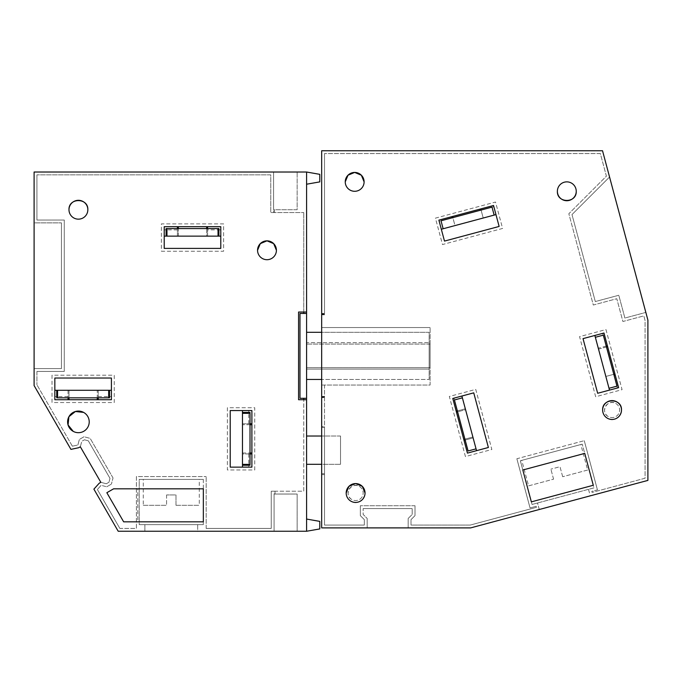 <?xml version="1.0" encoding="UTF-8"?>
<svg xmlns="http://www.w3.org/2000/svg" width="682" height="682" viewBox="0 0 682 682"><rect width="100%" height="100%" fill="white"/><g stroke="black" fill="none" stroke-linecap="round" stroke-linejoin="round"><path stroke-width="0.51" stroke-dasharray="3.41 2.56" d="M321.674 313.865L321.674 527.894L470.64 527.894L647.9 480.401L647.9 320.114L602.521 150.748L321.674 150.748L321.674 313.865L324.504 313.865L324.504 153.578L324.504 313.865M452.541 216.475L479.864 209.161L452.541 216.475L454.988 225.589L441.322 229.246L438.884 220.141L493.529 205.495L499.139 226.441L444.493 241.087L438.884 220.141L439.208 221.352L451.961 217.933L451.637 216.723L438.884 220.141L441.322 229.246L439.208 221.352M481.1 210.124L480.776 208.914L493.529 205.495L499.139 226.441L444.493 241.087L438.884 220.141L493.529 205.495L495.967 214.608L493.529 205.495L495.967 214.608L483.214 218.018L481.1 210.124L493.853 206.714M480.776 208.914L493.529 205.495L480.776 208.914M606.238 346.081L598.276 348.212L594.857 335.459L603.971 333.021L607.381 345.774L603.971 333.021L607.381 345.774L598.276 348.212L595.352 337.283L603.306 335.152L613.8 374.307L605.846 376.447L609.503 390.104L618.608 387.666L617.398 387.99L613.979 375.236L615.19 374.912L618.608 387.666L597.662 393.275L583.025 338.63L603.971 333.021L594.857 335.459L603.971 333.021L618.608 387.666L615.19 374.912L618.608 387.666L609.503 390.104L617.398 387.99M468.645 452.78L476.539 450.666L468.645 452.78L465.226 440.035L464.016 440.359L467.434 453.112L452.788 398.467L473.734 392.849L488.38 447.494L467.434 453.112L452.788 398.467L461.893 396.029L465.312 408.774L457.417 410.888L454.007 398.143M457.417 410.888L456.207 411.212L452.788 398.467L473.734 392.849L488.38 447.494L467.434 453.112L476.539 450.666L473.12 437.921L465.226 440.035M456.207 411.212L452.788 398.467L456.207 411.212M522.813 469.992L584.738 453.394L593.28 485.269L531.346 501.867L522.813 469.992M345.245 181.864A9.429 9.429 0 0 0 354.674 191.292A9.429 9.429 0 0 0 364.103 181.864M576.239 191.292A9.429 9.429 0 0 0 566.81 181.864A9.429 9.429 0 0 0 557.382 191.292M602.641 410.035A9.429 9.429 0 0 0 612.069 419.464A9.429 9.429 0 0 0 621.498 410.035M346.183 493.009A9.429 9.429 0 0 0 355.612 502.438A9.429 9.429 0 0 0 365.041 493.009M593.962 487.869L588.489 489.335L590.237 495.848L647.9 480.401L647.9 320.114L645.837 312.416L624.891 318.034L618.787 295.263L624.891 318.034L645.837 312.416L624.891 318.034L618.787 295.263L595.301 301.555L571.993 214.574L609.555 177.005L602.521 150.748L321.674 150.748L321.674 327.539L430.103 327.539L321.674 327.539L321.674 527.894L367.163 527.894L367.163 518.465L363.156 514.458L367.163 518.465L363.156 514.458L363.156 508.567L363.156 514.458L363.156 508.567L412.184 508.567L363.156 508.567L412.184 508.567L412.184 514.458L412.184 508.567L412.184 514.458L408.177 518.465L412.184 514.458L408.177 518.465L408.177 527.894L408.177 518.465L408.177 527.894L408.177 518.465L412.184 514.458L412.184 508.567L363.156 508.567L363.156 514.458L367.163 518.465L367.163 527.894L470.64 527.894L539.274 509.505L537.527 502.992L532.054 504.45L593.962 487.869L582.249 444.153L593.971 487.86L532.045 504.458L520.34 460.742L582.258 444.144L520.332 460.742L532.045 504.458L537.51 502.992L539.257 509.505M321.674 474.621L324.504 474.621L324.504 525.063L364.333 525.063L364.333 519.633L364.333 525.063L324.504 525.063L324.504 385.049L430.103 385.049L430.103 327.539L430.103 385.049L321.674 385.049L324.504 385.049L324.504 397.367L321.674 397.367M360.326 515.626L364.333 519.633L360.326 515.626L360.326 505.737L360.326 515.626M415.014 505.737L360.326 505.737L415.014 505.737L415.014 515.626L415.014 505.737M411.007 519.633L415.014 515.626L411.007 519.633L411.007 525.063L470.273 525.063L536.444 507.331L536.163 506.283L530.042 507.919L536.163 506.283L536.444 507.331L470.273 525.063L411.007 525.063L411.007 519.633M516.862 458.739L530.042 507.919L516.862 458.739L584.261 440.683L516.862 458.739M597.441 489.864L584.261 440.683L597.441 489.864L591.788 491.372L592.07 492.43L645.07 478.227L645.07 320.48L643.842 315.885L622.888 321.495L616.792 298.725L593.297 305.025L568.839 213.73L606.4 176.161L600.348 153.578L324.504 153.578L600.348 153.578L606.4 176.161L568.839 213.73L593.297 305.025L616.792 298.725L622.888 321.495L643.842 315.885L645.07 320.48L645.07 478.227L592.07 492.43L591.788 491.372L597.441 489.864M321.674 313.447L324.504 313.447M593.971 487.86L588.506 489.326L590.254 495.84M321.674 397.777L324.504 397.367M324.504 397.777L324.504 426.54L321.674 426.54M324.504 474.621L324.504 426.54M588.506 489.326L537.51 502.992M618.787 295.263L595.301 301.555L571.993 214.574L609.555 177.005L571.993 214.574L609.555 177.005L645.837 312.416L624.891 318.034L618.787 295.263L595.301 301.555L571.993 214.574L595.301 301.555L618.787 295.263M435.423 218.138L495.524 202.034L502.608 228.444L442.499 244.548L435.423 218.138L495.524 202.034L502.608 228.444L442.499 244.548L435.423 218.138M481.083 210.065L483.214 218.018L494.143 215.094L492.012 207.132L480.171 210.303L452.857 217.626L454.988 225.589L494.143 215.094M605.966 329.559L622.078 389.661L595.667 396.745L579.555 336.635L605.966 329.559L622.078 389.661L595.667 396.745L579.555 336.635L605.966 329.559M606.17 346.098L602.752 333.345M457.358 410.905L465.312 408.774L462.387 397.845L465.559 409.686L457.596 411.817L464.919 439.14L472.882 437.009L465.559 409.686L456.454 412.124L463.769 439.447L472.882 437.009L476.053 448.85L473.12 437.921L465.167 440.052M465.431 456.573L449.327 396.464L475.738 389.388L491.841 449.498L465.431 456.573L449.327 396.464L475.738 389.388L491.841 449.498L465.431 456.573M430.103 344.095L430.103 367.666L306.585 367.666L306.585 344.095L306.585 367.666L430.103 367.666L430.103 344.095L306.585 344.095L430.103 344.095M321.674 396.43L324.504 396.43M321.674 396.847L324.504 396.847M321.674 427.478L324.504 427.478L321.674 427.478M324.504 473.683L321.674 473.683L324.504 473.683M321.674 314.385L324.504 314.385M367.163 518.465L367.163 527.894L367.163 518.465M321.674 314.803L324.504 314.803M321.674 150.748L321.674 527.894L470.64 527.894L647.9 480.401L647.9 320.114L602.521 150.748L321.674 150.748M321.674 464.306L321.674 436.02L321.674 464.306L340.531 464.306L321.674 464.306M537.527 502.992L588.489 489.335M539.274 509.505L590.237 495.848M583.025 338.63L603.971 333.021L618.608 387.666L597.662 393.275L583.025 338.63M607.551 418.313A9.429 9.429 0 0 0 620.347 414.554A9.429 9.429 0 0 0 616.588 401.758A9.429 9.429 0 0 0 603.8 405.517A9.429 9.429 0 0 0 607.551 418.313A9.429 9.429 0 0 1 603.8 405.517A9.429 9.429 0 0 1 616.588 401.758C627.542 407.086 617.943 424.647 607.551 418.313M351.094 501.279A9.429 9.429 0 0 0 363.89 497.528A9.429 9.429 0 0 0 360.139 484.732A9.429 9.429 0 0 0 347.343 488.491A9.429 9.429 0 0 0 351.094 501.279A9.429 9.429 0 0 1 347.343 488.491A9.429 9.429 0 0 1 360.139 484.732C371.085 490.06 361.486 507.621 351.094 501.279M340.531 436.02L321.674 436.02L340.531 436.02L340.531 464.306L340.531 436.02M607.628 346.678L614.951 374L605.846 376.447L598.523 349.124L607.628 346.678L614.951 374M456.454 412.124L463.769 439.447M480.171 210.303L479.864 209.161M606.477 346.985L598.523 349.124L595.352 337.283M615.684 403.42A7.545 7.545 0 0 1 618.693 413.65A7.545 7.545 0 0 1 608.455 416.659A7.545 7.545 0 0 1 605.454 406.421A7.545 7.545 0 0 1 615.684 403.42A7.545 7.545 0 0 1 618.693 413.65A7.545 7.545 0 0 1 608.455 416.659C599.691 412.397 607.372 398.348 615.684 403.42M359.226 486.385A7.545 7.545 0 0 1 362.236 496.624A7.545 7.545 0 0 1 351.997 499.625A7.545 7.545 0 0 1 348.996 489.395A7.545 7.545 0 0 1 359.226 486.385A7.545 7.545 0 0 1 362.236 496.624A7.545 7.545 0 0 1 351.997 499.625C343.242 495.371 350.915 481.322 359.226 486.385M443.147 228.76L441.015 220.798L452.857 217.626M613.8 374.307L616.971 386.148L609.017 388.28M462.387 397.845L454.425 399.976L457.596 411.817M464.919 439.14L468.091 450.981L476.053 448.85M587.662 470.034L562.684 476.727L587.662 470.034L580.825 444.528L521.764 460.359L580.825 444.528M562.684 476.727L559.999 466.71L550.894 469.148L559.999 466.71L562.684 476.727M528.593 485.857L553.571 479.165L528.593 485.857L521.764 460.359M553.571 479.165L550.894 469.148L553.571 479.165M100.834 482.302L80.331 446.787L81.797 441.305L80.331 446.787L81.797 441.305L84.449 439.779L81.797 441.305L84.449 439.779L88.31 440.811L84.449 439.779L88.31 440.811L109.998 478.372L88.31 440.811L109.998 478.372L108.967 482.234L109.998 478.372L108.967 482.234L106.307 483.768L108.967 482.234L106.307 483.768L100.834 482.302L99.205 483.248L100.834 482.302L106.307 483.768L100.834 482.302L106.307 483.768L108.967 482.234L109.998 478.372L88.31 440.811L84.449 439.779L81.797 441.305L80.331 446.787L100.834 482.302L99.205 483.248L93.894 489.139L118.208 531.252L93.894 489.139L118.208 531.252L274.079 531.252L274.079 494.032L297.156 494.032L297.156 531.252L306.585 531.252L274.079 531.252L274.079 494.032L297.156 494.032L297.156 531.252L306.585 531.252L306.585 399.72L298.571 399.72L298.571 312.032L303.754 312.032L303.754 212.562L303.754 313.447L299.986 313.447L299.986 398.305L303.754 398.305L303.754 491.202L274.079 491.202L274.079 531.252L274.079 491.202L271.248 491.202L303.754 491.202L303.754 399.72M144.891 531.252L144.891 524.646L144.891 531.252L271.248 531.252L197.678 531.252L197.678 524.646L139.23 524.646L139.23 479.395L203.338 479.395L139.23 479.395L139.23 524.646L203.338 524.646L197.678 524.646L197.678 531.252M274.079 531.252L271.248 531.252L274.079 531.252M303.754 312.032L306.585 312.032L306.585 172.017L273.584 172.017L273.584 212.562L273.584 172.017L273.584 209.732L274.531 209.732L274.531 212.562L270.754 212.562L270.754 174.848L36.93 174.848L270.754 174.848L270.754 212.562L303.754 212.562L274.531 212.562L274.531 209.732L297.156 209.732L297.156 172.017L297.156 209.732L273.584 209.732L273.584 172.017L34.1 172.017L273.584 172.017L34.1 172.017L34.1 385.569L34.1 222.869L61.44 222.869L34.1 222.869L61.44 222.869L34.1 222.869L34.1 172.017L34.1 368.604L61.44 368.604L61.44 222.869L61.44 368.604L61.44 222.869L61.44 368.604L34.1 368.604L34.1 385.569L70.937 449.378L34.1 385.569L70.937 449.378L78.694 447.724L80.331 446.787M99.205 483.248L93.894 489.139L99.205 483.248M203.347 521.824L203.347 488.824L113.587 488.824L106.844 492.711L123.655 521.824L203.347 521.824L203.347 488.824L137.815 488.824L137.815 521.824L203.347 521.824L203.347 488.824L137.815 488.824L137.815 521.824L203.347 521.824M207.584 228.589L207.584 236.134L220.789 236.134L220.789 226.705L220.789 248.393L164.217 248.393L220.789 248.393L220.789 226.705L164.217 226.705L164.217 248.393L164.217 226.705L164.217 236.134L164.217 226.705L164.217 236.134L177.414 236.134L177.414 226.705L164.217 226.705L220.789 226.705L207.584 226.705L220.789 226.705L207.584 226.705L207.584 229.851L220.789 229.851L220.789 226.705L220.789 236.134L220.789 229.851M111.413 378.033L54.841 378.033L54.841 399.72L111.413 399.72L111.413 378.033L54.841 378.033L54.841 399.72L54.841 390.292L54.841 399.72L111.413 399.72L111.413 378.033M98.217 399.72L111.413 399.72L111.413 390.292L98.217 390.292L98.217 399.72L111.413 399.72L98.217 399.72M68.047 396.574L68.047 399.72L54.841 399.72L68.047 399.72L54.841 399.72L54.841 390.292L68.047 390.292L68.047 396.574L54.841 396.574M250.013 453.939L242.468 453.939L242.468 467.136L251.897 467.136L242.468 467.136L251.897 467.136L251.897 410.564L230.218 410.564L230.218 467.136L251.897 467.136L230.218 467.136L230.218 410.564L251.897 410.564L242.468 410.564L251.897 410.564L251.897 467.136L251.897 453.939L251.897 467.136L251.897 453.939L248.76 453.939L248.76 467.136M251.897 423.761L251.897 410.564L242.468 410.564L242.468 423.761L251.897 423.761L251.897 410.564L251.897 423.761M257.557 250.277A9.429 9.429 0 0 0 266.986 259.706A9.429 9.429 0 0 0 276.415 250.277M68.984 209.732A9.429 9.429 0 0 0 78.413 219.161A9.429 9.429 0 0 0 87.842 209.732M73.23 431.365A10.81 10.81 0 0 0 87.901 427.06A10.81 10.81 0 0 0 83.596 412.397M203.338 524.646L203.338 479.395L139.23 479.395L203.338 479.395L203.338 524.646L139.23 524.646L203.338 524.646M36.93 220.039L36.93 174.848L36.93 220.039L64.27 220.039L64.27 371.434L64.27 220.039L36.93 220.039M36.93 371.434L64.27 371.434L36.93 371.434L36.93 384.81L36.93 371.434M72.36 446.181L36.93 384.81L72.36 446.181L77.671 445.056L72.36 446.181M77.901 444.92L79.368 439.447L77.901 444.92M84.048 436.744L79.368 439.447L84.048 436.744L90.177 438.381L84.048 436.744M113.033 477.971L90.177 438.381L113.033 477.971L111.396 484.101L113.033 477.971M106.707 486.803L111.396 484.101L106.707 486.803L101.234 485.337L106.707 486.803M101.004 485.473L97.373 489.506L101.004 485.473M119.844 528.422L97.373 489.506L119.844 528.422L136.4 528.422L136.4 476.565L206.169 476.565L136.4 476.565L136.4 528.422L119.844 528.422M206.169 528.422L206.169 476.565L206.169 528.422L271.248 528.422L271.248 491.202L271.248 528.422L206.169 528.422M275.025 494.032L275.025 491.202L275.025 494.032M306.585 531.252L319.79 528.925L319.79 521.38L306.585 519.053L306.585 399.72M306.585 398.305L303.754 398.305M306.585 313.447L303.754 313.447M34.1 368.604L61.44 368.604L34.1 368.604M161.387 251.223L223.611 251.223L223.611 223.875L161.387 223.875L161.387 251.223L223.611 251.223L223.611 223.875L161.387 223.875L161.387 251.223M177.414 229.851L164.217 229.851M177.414 228.589L177.414 236.134L166.101 236.134L178.36 236.134L178.36 228.589L218.896 228.589M206.646 226.705L178.36 226.705L206.646 226.705L206.646 236.134L218.896 236.134L207.584 236.134L207.584 229.851M52.011 375.211L52.011 402.55L114.244 402.55L114.244 375.211L52.011 375.211L52.011 402.55L114.244 402.55L114.244 375.211L52.011 375.211M98.217 396.574L111.413 396.574M98.217 397.836L98.217 390.292L109.529 390.292L97.27 390.292L97.27 399.72L68.984 399.72L68.984 390.292L68.984 397.836L97.27 397.836L97.27 390.292L56.725 390.292L68.047 390.292L68.047 397.836M248.76 453.939L242.468 453.939L242.468 465.252L242.468 452.993L250.013 452.993L250.013 424.707L242.468 424.707L242.468 452.993L251.897 452.993L251.897 424.707L251.897 452.993M254.727 469.966L254.727 407.734L227.387 407.734L227.387 469.966L254.727 469.966L254.727 407.734L227.387 407.734L227.387 469.966L254.727 469.966M248.76 423.761L248.76 410.564M250.013 423.761L242.468 423.761L242.468 412.448L242.468 424.707L251.897 424.707M306.585 312.032L306.585 172.017L297.156 172.017L306.585 172.017L319.79 174.345L319.79 181.889L306.585 184.217L306.585 172.017M306.585 519.053L306.585 184.217M306.585 436.02L306.585 464.306L306.585 436.02M306.585 379.448L306.585 332.305L306.585 379.448L429.157 379.448L321.674 379.448M306.585 332.305L429.157 332.305L429.157 379.448L429.157 332.305L321.674 332.305M97.27 399.72L68.984 399.72M429.157 342.679L429.157 369.081L429.157 342.679L306.585 342.679L306.585 369.081L306.585 342.679L429.157 342.679M178.36 226.705L178.36 236.134L206.646 236.134L206.646 228.589M429.157 369.081L306.585 369.081L429.157 369.081M166.101 228.589L178.36 228.589M68.984 397.836L56.725 397.836M109.529 397.836L97.27 397.836M250.013 452.993L250.013 465.252M250.013 412.448L250.013 424.707M175.999 505.319L199.289 505.319L175.999 505.319L175.999 494.953L166.57 494.953L175.999 494.953L175.999 505.319M143.28 505.319L166.57 505.319L143.28 505.319L143.28 479.395L199.289 479.395L199.289 505.319M166.57 494.953L166.57 505.319L166.57 494.953M199.289 479.395L143.28 479.395"/><path stroke-width="1.02" d="M321.674 150.748L321.674 527.894L470.64 527.894L647.9 480.401L647.9 320.114L602.521 150.748L321.674 150.748M444.493 241.087L438.884 220.141L493.529 205.495L499.139 226.441L444.493 241.087L441.322 229.246L495.967 214.608L499.139 226.441L444.493 241.087M618.608 387.666L597.662 393.275L583.025 338.63L603.971 333.021L618.608 387.666M488.38 447.494L467.434 453.112L452.788 398.467L473.734 392.849L488.38 447.494L476.539 450.666L476.053 448.85L468.091 450.981L454.425 399.976L462.387 397.845L461.893 396.029L473.734 392.849L488.38 447.494M522.813 469.992L584.738 453.394L593.28 485.269L531.346 501.867L522.813 469.992M364.103 181.864A9.429 9.429 0 0 0 354.674 172.435A9.429 9.429 0 0 0 345.245 181.864A9.429 9.429 0 0 0 354.674 191.292A9.429 9.429 0 0 0 364.103 181.864L361.358 175.223L354.725 172.435M557.382 191.292A9.429 9.429 0 0 0 566.81 200.721A9.429 9.429 0 0 0 576.239 191.292A9.429 9.429 0 0 0 566.81 181.864A9.429 9.429 0 0 0 557.382 191.292C556.81 203.458 576.819 203.458 576.239 191.292M602.641 410.035A9.429 9.429 0 0 0 612.069 419.464A9.429 9.429 0 0 0 621.498 410.035A9.429 9.429 0 0 0 612.069 400.607A9.429 9.429 0 0 0 602.641 410.035C602.061 397.87 622.078 397.87 621.498 410.035M365.041 493.009A9.429 9.429 0 0 0 355.612 483.581A9.429 9.429 0 0 0 346.183 493.009A9.429 9.429 0 0 0 355.612 502.438A9.429 9.429 0 0 0 365.041 493.009L362.295 486.36L355.663 483.581M354.614 172.435L347.99 175.223L345.245 181.864M355.561 483.581L348.928 486.36L346.183 493.009M481.083 210.065L480.776 208.914L451.637 216.723L451.944 217.873M614.047 375.219L615.19 374.912L607.381 345.774L606.238 346.081M609.503 390.104L609.017 388.28L616.971 386.148L603.306 335.152L595.352 337.283L594.857 335.459L583.025 338.63L597.662 393.275L609.503 390.104M457.358 410.905L456.207 411.212L464.016 440.359L465.167 440.052M452.541 216.475L452.857 217.626M479.864 209.161L480.171 210.303M607.628 346.678L606.477 346.985M614.951 374L613.8 374.307M457.596 411.817L456.454 412.124M463.769 439.447L464.919 439.14M443.147 228.76L441.015 220.798L492.012 207.132L494.143 215.094M595.352 337.283L609.017 388.28M462.387 397.845L476.053 448.85M306.585 531.252L306.585 399.72L298.571 399.72L298.571 312.032L306.585 312.032L306.585 172.017L34.1 172.017L34.1 385.569L70.937 449.378L78.694 447.724L80.331 446.787L100.834 482.302L99.205 483.248L93.894 489.139L118.208 531.252L306.585 531.252L319.79 528.925L319.79 521.38L306.585 519.053M203.347 521.824L203.347 488.824L113.587 488.824L106.844 492.711L123.655 521.824L203.347 521.824M166.101 236.134L166.101 228.589L166.962 228.589L166.962 236.134L164.217 236.134L164.217 248.393L220.789 248.393L220.789 226.705L164.217 226.705L164.217 248.393L220.789 248.393L220.789 236.134L218.896 236.134L218.896 228.589L218.035 228.589L218.035 236.134L218.896 236.134M111.413 378.033L54.841 378.033L54.841 390.292L56.725 390.292L56.725 397.836L109.529 397.836L109.529 390.292L111.413 390.292L111.413 378.033L54.841 378.033L54.841 399.72L111.413 399.72L111.413 378.033M251.897 467.136L230.218 467.136L242.468 467.136L242.468 465.252L250.013 465.252L250.013 412.448L242.468 412.448L242.468 410.564L230.218 410.564L230.218 467.136L230.218 410.564L251.897 410.564L251.897 467.136M276.415 250.277A9.429 9.429 0 0 0 266.986 240.848A9.429 9.429 0 0 0 257.557 250.277A9.429 9.429 0 0 0 266.986 259.706A9.429 9.429 0 0 0 276.415 250.277L273.661 243.627L267.029 240.848M87.842 209.732A9.429 9.429 0 0 0 78.413 200.303A9.429 9.429 0 0 0 68.984 209.732A9.429 9.429 0 0 0 78.413 219.161A9.429 9.429 0 0 0 87.842 209.732C88.421 197.575 68.405 197.575 68.984 209.732M73.23 431.365A10.81 10.81 0 0 0 87.901 427.06A10.81 10.81 0 0 0 83.596 412.397A10.81 10.81 0 0 0 68.933 416.693A10.81 10.81 0 0 0 73.23 431.365L68.055 424.946L68.899 416.745M303.754 398.305L303.754 399.72M303.754 313.447L303.754 312.032M266.943 240.848L260.311 243.627L257.557 250.277M83.596 412.397L75.404 411.502L68.959 416.651M306.585 399.72L306.585 398.305L299.986 398.305L299.986 313.447L306.585 313.447L306.585 312.032M207.584 228.589L207.584 226.705L177.414 226.705L177.414 228.589M68.047 397.836L68.047 399.72L98.217 399.72L98.217 397.836M250.013 423.761L251.897 423.761L251.897 453.939L250.013 453.939M144.891 531.252L197.678 531.252M306.585 398.305L306.585 313.447M100.834 482.302L80.331 446.787M306.585 184.217L319.79 181.889L319.79 174.345L306.585 172.017M306.585 464.306L321.674 464.306M306.585 436.02L321.674 436.02M321.674 379.448L306.585 379.448M321.674 332.305L306.585 332.305M178.36 226.705L178.36 228.589M206.646 226.705L206.646 228.589M97.27 397.836L97.27 399.72M68.984 399.72L68.984 397.836M251.897 424.707L250.013 424.707M251.897 452.993L250.013 452.993M166.962 228.589L218.035 228.589M166.962 236.134L218.035 236.134M56.725 390.292L109.529 390.292M242.468 465.252L242.468 412.448M57.586 390.292L57.586 397.836M108.668 390.292L108.668 397.836M242.468 464.382L250.013 464.382M242.468 413.318L250.013 413.318"/></g></svg>
